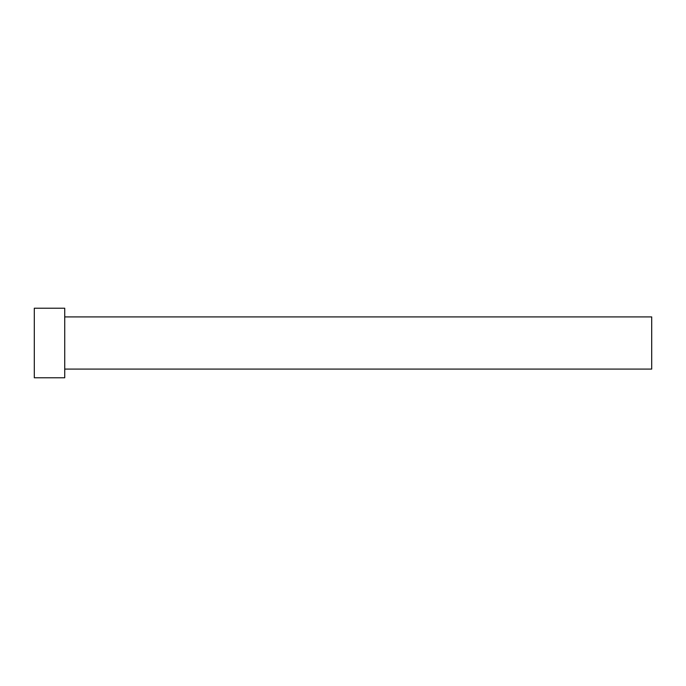 <?xml version="1.0" encoding="UTF-8"?>
<svg xmlns="http://www.w3.org/2000/svg" width="686" height="686" viewBox="0 0 686 686"><rect width="100%" height="100%" fill="white"/><g stroke="black" fill="none" stroke-linecap="round" stroke-linejoin="round"><path stroke-width="1.03" d="M64.733 369.085L651.7 369.085L651.7 316.915L64.733 316.915M64.733 377.78L64.733 308.22L34.3 308.22L34.3 377.78L64.733 377.78"/></g></svg>
